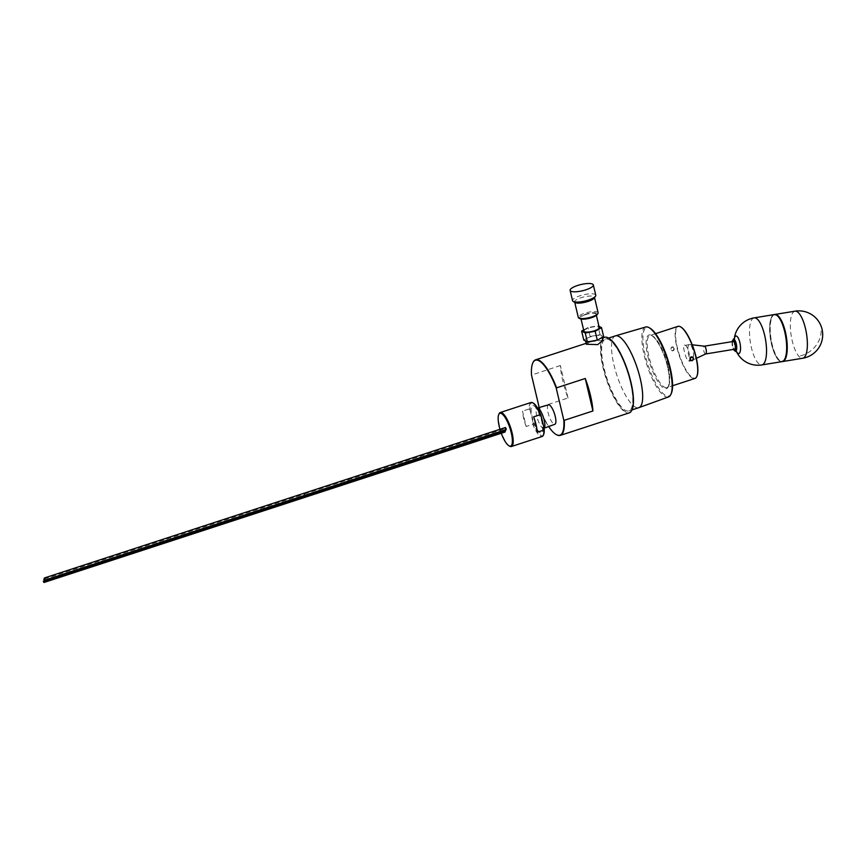<?xml version="1.0" encoding="UTF-8"?>
<svg xmlns="http://www.w3.org/2000/svg" width="866" height="866" viewBox="0 0 866 866"><rect width="100%" height="100%" fill="white"/><g stroke="black" fill="none" stroke-linecap="round" stroke-linejoin="round"><path stroke-width="0.65" stroke-dasharray="4.33 3.25" d="M579.96 318.677A9.223 2.479 166.7 0 1 585.21 314.304A9.223 2.479 166.7 0 1 594.303 312.767A9.223 2.479 166.7 0 1 597.194 314.607M598.114 312.734A10.176 2.728 -13.3 0 0 584.669 313.232A10.176 2.728 -13.3 0 0 578.304 317.421M575.208 302.57A10.176 2.728 166.7 0 1 574.645 301.92A10.176 2.728 166.7 0 1 581.01 297.731A10.176 2.728 166.7 0 1 594.444 297.233A10.176 2.728 166.7 0 1 594.228 298.066M595.765 295.198A11.929 3.204 -13.3 0 0 580.003 295.771A11.929 3.204 -13.3 0 0 572.556 300.686M583.922 331.202A7.891 2.122 166.7 0 1 588.848 327.954A7.891 2.122 166.7 0 1 599.261 327.575M585.676 314.542A7.891 2.122 -13.3 0 0 580.75 317.79A7.891 2.122 -13.3 0 0 591.164 317.4A7.891 2.122 -13.3 0 0 596.1 314.163A7.891 2.122 -13.3 0 0 585.676 314.542M602.877 340.392L591.9 341.55L586.423 344.267M596.696 339.883A8.584 2.306 166.7 0 1 585.351 340.327A8.584 2.306 166.7 0 1 590.72 336.777A8.584 2.306 166.7 0 1 602.065 336.376A8.584 2.306 166.7 0 1 596.696 339.883M347.937 480.727L348.652 481.951L347.937 480.727M505.603 430.738L504.889 429.514L504.932 428.681L505.603 429.742M44.361 578.975L304.529 494.075L305.2 495.146L304.496 493.966L305.059 496.175M348.684 480.955L347.948 479.786L347.905 480.706L348.684 482.059M304.529 494.075L305.2 496.131M505.116 432.004L504.402 430.781L504.445 429.947L505.084 430.9M506.134 429.568L505.463 427.512M499.985 429.309A17.255 4.936 -108.1 0 0 501.273 433.26M509.684 446.217A17.883 5.12 71.9 0 1 499.617 426.278A17.883 5.12 71.9 0 1 499.097 413.764M526.171 426.473A17.883 5.12 71.9 0 1 523.659 418.43A17.883 5.12 71.9 0 1 522.534 411.112L526.171 426.473L532.828 424.297A17.883 5.12 -108.1 0 0 542.094 436.496M548.514 404.823A10.24 2.923 -108.1 0 0 548.102 412.703A10.24 2.923 -108.1 0 0 554.868 424.286M671.323 347.905A1.515 1.386 -62.5 0 1 673.315 347.591A1.515 1.386 -62.5 0 1 673.477 349.669A1.515 1.386 -62.5 0 1 671.486 349.983A1.515 1.386 -62.5 0 1 671.323 347.905M671.15 347.699L673.261 347.017A1.992 1.829 117.5 0 0 671.15 347.699L670.782 349.442L671.875 350.73A1.992 1.829 117.5 0 0 673.975 350.048L674.322 348.284L673.261 347.017M688.687 360.657C692.648 365.095 687.766 344.452 685.093 345.426C681.131 340.998 686.013 361.631 688.687 360.657L692.01 360.343A8.032 2.598 80.7 0 1 691.371 360.213A8.032 2.598 80.7 0 1 688.015 351.899A8.032 2.598 80.7 0 1 689.412 344.495A8.032 2.598 80.7 0 1 689.65 344.484A8.032 2.598 80.7 0 1 690.05 344.614A8.032 2.598 80.7 0 1 693.352 352.581A8.032 2.598 80.7 0 1 692.237 360.267A8.032 2.598 80.7 0 1 692.01 360.343M775.676 314.466A23.847 7.707 -99.3 0 0 774.875 314.466A23.847 7.707 -99.3 0 0 770.21 328.257A23.847 7.707 -99.3 0 0 782.583 361.544A23.847 7.707 -99.3 0 0 783.34 361.295M736.63 351.802A8.898 2.879 80.7 0 1 735.699 349.81L735.699 349.81A8.898 2.879 80.7 0 1 734.184 340.544L734.184 340.544A8.898 2.879 80.7 0 1 734.433 338.357M774.28 314.564A23.847 7.707 -99.3 0 0 772.461 315.668A23.847 7.707 -99.3 0 0 769.614 328.355A23.847 7.707 -99.3 0 0 779.92 361.176A23.847 7.707 -99.3 0 0 781.987 361.642M705.649 353.967L705.584 353.978A3.94 1.277 80.7 0 1 705.27 353.913A3.94 1.277 80.7 0 1 703.625 349.832A3.94 1.277 80.7 0 1 704.307 346.194L704.372 346.184M671.312 393.445A35.961 10.284 71.9 0 1 658.864 388.401A35.961 10.284 71.9 0 1 645.235 355.255A35.961 10.284 71.9 0 1 650.02 328.192M645.679 327.023A36.783 10.522 -108.1 0 0 644.207 355.352A36.783 10.522 -108.1 0 0 668.498 396.942M696.849 376.353A27.073 7.74 71.9 0 1 687.452 372.218A27.073 7.74 71.9 0 1 677.299 347.407A27.073 7.74 71.9 0 1 680.719 326.937M677.926 326.374A27.398 7.837 -108.1 0 0 676.898 347.45A27.398 7.837 -108.1 0 0 694.922 378.453M631.985 409.921A39.435 11.28 71.9 0 1 618.313 404.054A39.435 11.28 71.9 0 1 603.472 367.855A39.435 11.28 71.9 0 1 608.538 338.086M604.576 337.307A39.749 11.366 -108.1 0 0 603.072 367.898A39.749 11.366 -108.1 0 0 629.236 412.887M615.39 335.878A37.758 10.803 -108.1 0 0 613.962 364.922A37.758 10.803 -108.1 0 0 638.816 407.67M630.34 381.852A37.758 10.803 -108.1 0 0 605.486 339.104A37.758 10.803 -108.1 0 0 604.057 368.158A37.758 10.803 -108.1 0 0 628.911 410.906A37.758 10.803 -108.1 0 0 630.34 381.852M568.031 397.992L560.356 365.517A39.749 11.366 -108.1 0 0 562.813 381.029A39.749 11.366 -108.1 0 0 568.031 397.992L539.356 407.356L531.681 374.87A39.749 11.366 71.9 0 1 532.882 362.778M560.356 365.517L531.518 375.086M556.329 434.613A39.749 11.366 71.9 0 1 539.356 407.356L539.161 407.442M690.906 360.646L693.006 359.953M673.975 350.048L671.875 350.73M685.093 345.426L689.412 344.495M539.204 407.54A39.435 11.28 -108.1 0 0 548.654 426.537M733.264 341.453A3.94 1.277 -99.3 0 0 732.582 345.09A3.94 1.277 -99.3 0 0 734.227 349.171M543.631 434.505A17.255 4.936 71.9 0 1 533.077 422.695L532.828 424.297M530.999 402.495A17.883 5.12 -108.1 0 0 529.202 408.936L522.534 411.112M529.202 408.936L530.111 410.148A17.255 4.936 71.9 0 1 533.424 403.199M530.111 410.148L533.077 422.695M537.234 432.231L533.608 416.871M583.76 340.057L590.114 336.452L600.051 334.731L603.645 336.603M583.63 329.989L588.003 327.51L597.941 325.789L598.969 326.33M590.114 336.452L588.003 327.51M600.051 334.731L597.941 325.789M544.065 428.15A10.619 3.042 71.9 0 1 543.816 428.291A10.619 3.042 71.9 0 1 536.801 416.286A10.619 3.042 71.9 0 1 537.234 408.103A10.619 3.042 71.9 0 1 537.57 408.07M542.148 421.926A14.43 4.124 -108.1 0 0 533.932 405.775A14.43 4.124 -108.1 0 0 532.103 416.687A14.43 4.124 -108.1 0 0 540.33 432.838A14.43 4.124 -108.1 0 0 542.148 421.926M794.999 311.175A23.847 7.707 -99.3 0 0 790.322 324.966A23.847 7.707 -99.3 0 0 798.766 356.175A23.847 7.707 -99.3 0 0 802.706 358.243M821.13 331.061A23.847 20.026 -41.2 0 1 798.766 356.175M774.572 314.455A23.912 7.729 -99.3 0 0 770.004 328.268A23.912 7.729 -99.3 0 0 782.301 361.652M781.619 361.696A23.912 7.729 80.7 0 1 769.766 328.301A23.912 7.729 80.7 0 1 773.912 314.629M754.167 317.865A23.847 7.707 -99.3 0 0 749.491 331.656A23.847 7.707 -99.3 0 0 757.934 362.854A23.847 7.707 -99.3 0 0 761.874 364.932M735.331 351.282A6.127 1.981 80.7 0 1 734.53 350.752A6.127 1.981 80.7 0 1 732.452 344.441A6.127 1.981 80.7 0 1 733.361 339.266M732.192 341.626A5.174 1.678 -99.3 0 0 733.47 349.409M668.011 366.502A27.398 7.837 71.9 0 1 666.972 387.578A27.398 7.837 71.9 0 1 648.948 356.565A27.398 7.837 71.9 0 1 649.976 335.488A27.398 7.837 71.9 0 1 668.011 366.502M647.941 356.662A28.188 8.065 -108.1 0 0 663.995 388.195A28.188 8.065 -108.1 0 0 667.556 366.881A28.188 8.065 -108.1 0 0 651.503 335.348A28.188 8.065 -108.1 0 0 647.941 356.662M581.043 319.034L580.75 317.79M585.535 340.977L585.351 340.327M537.537 408.016L535.61 408.016C536.66 407.908 538.76 412.454 541.91 421.666L542.571 429.32L544.075 428.194M736.771 351.921L735.699 349.81A23.847 23.847 0 0 0 736.522 351.726M734.346 338.454A23.847 23.847 0 0 0 734.184 340.544L734.271 339.429M782.182 361.674L779.92 361.176M732.084 341.648L733.361 349.431M696.394 358.318L692.237 360.267M655.584 333.659L649.976 335.488C653.765 333.475 663.995 350.492 667.513 366.827C671.356 384.147 667.903 387.752 666.972 387.578L672.579 385.749M608.571 338.097L605.486 339.104M586.163 343.315L602.4 338.021M631.996 409.899L628.911 410.906M692.237 344.787L689.65 344.484M774.453 314.477L772.461 315.668M43.863 580.252L504.445 429.947M304.496 493.966L347.948 479.786M347.98 479.894L504.932 428.681M602.271 337.383L602.065 336.376M596.393 315.408L596.1 314.163"/><path stroke-width="1.3" d="M597.897 313.568L597.194 314.607A9.223 2.479 166.7 0 1 591.63 317.649A9.223 2.479 166.7 0 1 579.96 318.677L578.878 318.071A10.176 2.728 -13.3 0 0 591.749 316.924A10.176 2.728 -13.3 0 0 597.897 313.568A10.176 2.728 -13.3 0 0 598.114 312.734L594.541 297.612M574.732 302.299L578.304 317.421A10.176 2.728 -13.3 0 0 578.878 318.071M595.505 296.172L594.228 298.066A10.176 2.728 166.7 0 1 588.09 301.422A10.176 2.728 166.7 0 1 575.208 302.57L573.216 301.444A11.929 3.204 -13.3 0 0 588.306 300.101A11.929 3.204 -13.3 0 0 595.505 296.172A11.929 3.204 -13.3 0 0 595.765 295.198L593.329 284.914A11.929 3.204 166.7 0 1 585.871 289.818A11.929 3.204 166.7 0 1 570.12 290.402A11.929 3.204 166.7 0 1 577.579 285.488A11.929 3.204 166.7 0 1 593.329 284.914M570.12 290.402L572.556 300.686A11.929 3.204 -13.3 0 0 573.216 301.444M596.393 315.408L599.261 327.575A7.891 2.122 166.7 0 1 594.336 330.812A7.891 2.122 166.7 0 1 583.922 331.202L581.043 319.034M585.535 340.977L586.423 344.267L597.757 344.614L602.877 340.392L602.271 337.383M505.603 429.742L505.603 430.738L348.792 481.907M305.059 496.175L305.2 495.146L305.2 496.131L44.502 581.205L43.83 579.159L44.502 581.205M305.233 496.24L348.684 482.059L348.684 480.955M43.3 581.259L44.014 582.482L43.3 581.259M505.084 430.9L505.116 432.004L44.014 582.482M44.318 578.824L45.032 580.047L44.318 578.824M44.361 577.99L505.463 427.512L506.177 428.735L506.134 429.568L45.032 580.047M501.273 433.26A17.255 4.936 -108.1 0 0 508.97 445.817A17.255 4.936 -108.1 0 0 511.265 432.838A17.255 4.936 -108.1 0 0 504.726 416.925A17.255 4.936 -108.1 0 0 498.762 414.511A17.255 4.936 -108.1 0 0 499.26 426.581A17.255 4.936 -108.1 0 0 499.985 429.309M498.762 414.511L499.097 413.764A17.883 5.12 71.9 0 1 500.299 412.508A17.883 5.12 71.9 0 1 512.066 432.762A17.883 5.12 71.9 0 1 511.395 446.52A17.883 5.12 71.9 0 1 509.684 446.217L508.97 445.817M511.395 446.52L542.094 436.496A17.883 5.12 -108.1 0 0 543.296 435.252A17.883 5.12 -108.1 0 0 543.902 430.056L537.234 432.231A17.883 5.12 71.9 0 0 536.108 424.914A17.883 5.12 71.9 0 0 533.608 416.871L540.265 414.695A17.883 5.12 -108.1 0 0 532.709 402.798A17.883 5.12 -108.1 0 0 530.999 402.495L500.299 412.508M544.075 428.194L554.868 424.286A10.24 2.923 -108.1 0 0 555.225 416.416A10.24 2.923 -108.1 0 0 548.514 404.823L537.537 408.016M692.843 359.758A1.515 1.386 117.5 0 0 692.681 357.68A1.515 1.386 117.5 0 0 690.689 357.994A1.515 1.386 117.5 0 0 690.841 360.072A1.515 1.386 117.5 0 0 692.843 359.758M693.385 358.221L693.006 359.953A1.992 1.829 -62.5 0 1 690.906 360.646L689.845 359.368L690.18 357.626A1.992 1.829 -62.5 0 1 692.291 356.933L693.385 358.221M690.18 357.626L692.291 356.933M783.34 361.295A23.847 7.707 -99.3 0 0 784.401 360.44A23.847 7.707 -99.3 0 0 787.259 347.753A23.847 7.707 -99.3 0 0 776.954 314.932A23.847 7.707 -99.3 0 0 775.676 314.466M734.433 338.357A8.898 2.879 80.7 0 1 737.388 336.777A8.898 2.879 80.7 0 1 740.538 348.413A8.898 2.879 80.7 0 1 737.323 352.787A8.898 2.879 80.7 0 1 736.63 351.802M736.522 351.726A23.847 23.847 0 0 0 761.874 364.932L781.987 361.642A23.847 7.707 -99.3 0 0 786.664 347.851A23.847 7.707 -99.3 0 0 774.28 314.564L754.167 317.865A23.847 23.847 0 0 0 734.346 338.454M704.307 346.194A3.94 1.277 80.7 0 1 704.426 346.194A3.94 1.277 80.7 0 1 704.621 346.259A3.94 1.277 80.7 0 1 706.245 350.167A3.94 1.277 80.7 0 1 705.703 353.945A3.94 1.277 80.7 0 1 705.584 353.978M734.227 349.171A3.94 1.277 -99.3 0 0 734.541 349.236A3.94 1.277 -99.3 0 0 735.223 345.599A3.94 1.277 -99.3 0 0 733.578 341.518A3.94 1.277 -99.3 0 0 733.264 341.453L704.372 346.184M649.099 327.673L650.02 328.192A35.961 10.284 71.9 0 1 670.262 368.288A35.961 10.284 71.9 0 1 671.312 393.445L670.879 394.409A36.783 10.522 -108.1 0 0 669.797 368.678A36.783 10.522 -108.1 0 0 649.099 327.673A36.783 10.522 -108.1 0 0 645.679 327.023L615.477 335.846A37.758 10.803 -108.1 0 0 615.39 335.878L608.571 338.097M680.719 326.937A27.073 7.74 71.9 0 1 680.893 327.034A27.073 7.74 71.9 0 1 696.134 357.225A27.073 7.74 71.9 0 1 696.935 376.169A27.073 7.74 71.9 0 1 696.849 376.353M672.579 385.749L694.922 378.453A27.398 7.837 -108.1 0 0 696.762 376.548A27.398 7.837 -108.1 0 0 695.961 357.377A27.398 7.837 -108.1 0 0 680.535 326.828A27.398 7.837 -108.1 0 0 677.926 326.374L655.584 333.659M608.538 338.086A39.435 11.28 71.9 0 1 608.722 338.184A39.435 11.28 71.9 0 1 630.913 382.155A39.435 11.28 71.9 0 1 632.072 409.737A39.435 11.28 71.9 0 1 631.985 409.921M532.882 362.778A39.749 11.366 71.9 0 1 532.969 362.583A39.749 11.366 71.9 0 1 535.632 359.812A39.749 11.366 71.9 0 1 556.578 387.838L585.254 378.485A39.749 11.366 71.9 0 1 590.471 395.448A39.749 11.366 71.9 0 1 592.929 410.971L564.253 420.324A39.749 11.366 71.9 0 1 560.302 435.382L629.236 412.887A39.749 11.366 -108.1 0 0 631.899 410.116A39.749 11.366 -108.1 0 0 630.74 382.307A39.749 11.366 -108.1 0 0 608.365 337.978A39.749 11.366 -108.1 0 0 604.576 337.307L602.4 338.021M631.996 409.899L638.816 407.67A37.758 10.803 -108.1 0 0 638.913 407.637A37.758 10.803 -108.1 0 0 640.245 378.615A37.758 10.803 -108.1 0 0 615.477 335.846M560.302 435.382A39.749 11.366 71.9 0 1 556.513 434.71A39.749 11.366 71.9 0 1 556.329 434.613M638.913 407.637L668.498 396.942A36.783 10.522 -108.1 0 0 670.879 394.409M548.654 426.537A39.435 11.28 -108.1 0 0 556.156 434.515A39.435 11.28 -108.1 0 0 563.831 420.291L556.188 387.946A39.435 11.28 -108.1 0 0 532.796 362.962A39.435 11.28 -108.1 0 0 531.518 375.086L539.161 407.442A39.435 11.28 -108.1 0 0 539.204 407.54M585.254 378.485L592.929 410.971M556.188 387.946L563.831 420.291M543.902 430.056L544.14 428.464A17.255 4.936 71.9 0 1 543.631 434.505L543.296 435.252M532.709 402.798L533.424 403.199A17.255 4.936 71.9 0 1 541.174 415.918L540.265 414.695M544.14 428.464L541.174 415.918M598.969 326.33L601.534 327.662L603.645 336.603L597.302 340.197L587.354 341.918L583.76 340.057L581.649 331.104L583.63 329.989M601.534 327.662L595.18 331.256L585.243 332.977L581.649 331.104M597.302 340.197L595.18 331.256M587.354 341.918L585.243 332.977M537.57 408.07A10.619 3.042 71.9 0 1 544.194 420.129A10.619 3.042 71.9 0 1 544.065 428.15M782.994 361.479L802.706 358.243A23.847 7.707 -99.3 0 0 807.383 344.452A23.847 7.707 -99.3 0 0 798.939 313.254A23.847 7.707 -99.3 0 0 794.999 311.175L775.287 314.401M782.301 361.652A23.912 7.729 -99.3 0 0 782.42 361.631A23.912 7.729 -99.3 0 0 787.107 347.807A23.912 7.729 -99.3 0 0 774.691 314.434A23.912 7.729 -99.3 0 0 774.572 314.455M773.912 314.629A23.912 7.729 80.7 0 1 774.453 314.477A23.912 7.729 80.7 0 1 786.869 347.84A23.912 7.729 80.7 0 1 782.182 361.674A23.912 7.729 80.7 0 1 781.619 361.696M761.874 364.932A23.847 7.707 -99.3 0 0 766.54 351.141A23.847 7.707 -99.3 0 0 758.107 319.933A23.847 7.707 -99.3 0 0 754.167 317.865M732.084 341.648L733.361 339.266A6.127 1.981 80.7 0 1 734.574 339.732A6.127 1.981 80.7 0 1 736.706 346.681A6.127 1.981 80.7 0 1 735.331 351.282L736.771 351.932M733.47 349.409A5.174 1.678 -99.3 0 0 733.881 350.005A5.174 1.678 -99.3 0 0 735.754 347.461A5.174 1.678 -99.3 0 0 733.924 340.684A5.174 1.678 -99.3 0 0 732.192 341.626M802.706 358.243A23.847 23.847 0 0 0 816.8 319.013A23.847 23.847 0 0 0 794.999 311.175M784.401 360.44L781.587 361.707M733.361 349.431L735.331 351.282M705.703 353.945L696.394 358.318M705.649 353.967L734.541 349.236M535.632 359.812L586.163 343.315M704.426 346.194L692.237 344.787M733.361 339.266L734.53 338.195L734.271 339.429M773.879 314.629L776.954 314.932"/></g></svg>
